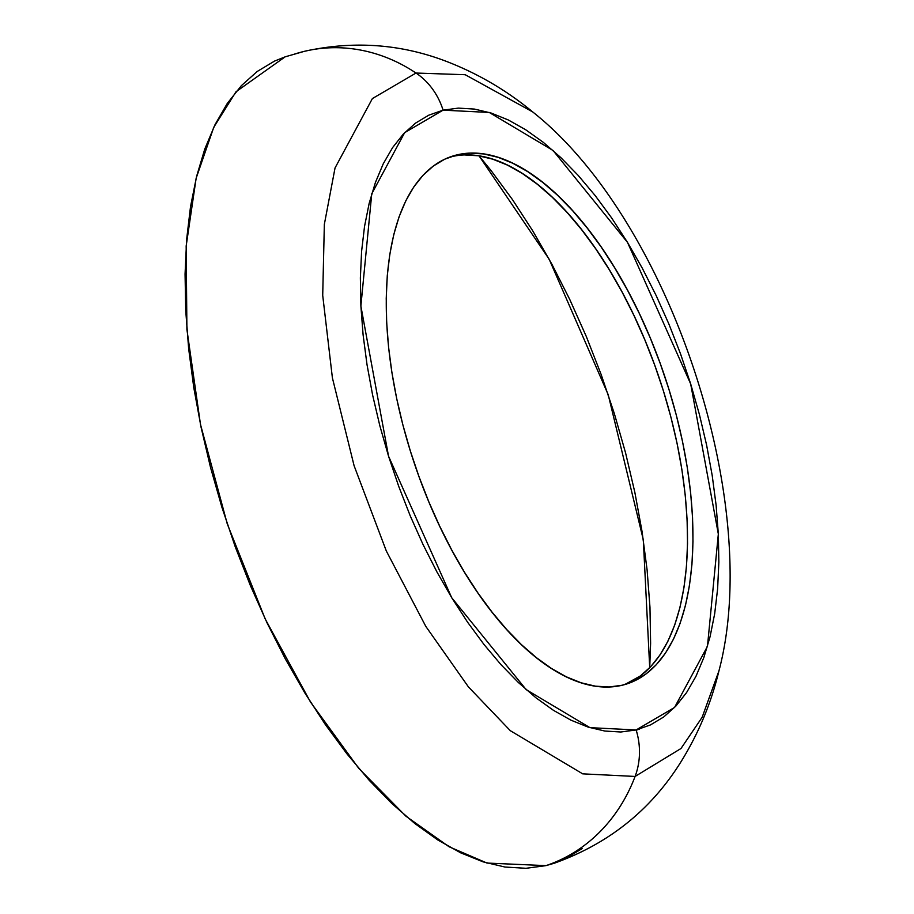 <?xml version="1.0" encoding="UTF-8"?>
<svg xmlns="http://www.w3.org/2000/svg" width="914" height="914" viewBox="0 0 914 914"><rect width="100%" height="100%" fill="white"/><g stroke="black" fill="none" stroke-linecap="round" stroke-linejoin="round"><path stroke-width="1.37" d="M464.632 154.946L478.365 155.768L492.646 159.15L507.327 165.057L522.26 173.443L537.306 184.228L552.319 197.298L567.171 212.528L581.692 229.768L595.757 248.871L609.238 269.63L621.988 291.852L633.893 315.341L644.838 339.848L654.721 365.143L663.438 390.986L670.91 417.127L677.068 443.313L681.844 469.293L685.203 494.817L687.1 519.632L687.534 543.51L686.483 566.223L683.969 587.542L680.016 607.262L674.658 625.199L667.94 641.182L659.931 655.041L650.722 666.672L640.383 675.926L624.776 684.563A277.925 132.53 71.6 0 0 660.753 382.6A277.925 132.53 71.6 0 0 451.562 156.694L457.011 154.877A277.925 132.53 -108.4 0 1 667.14 383.64A277.925 132.53 -108.4 0 1 627.518 683.718A277.925 132.53 -108.4 0 1 622.206 685.237L609.135 686.985L595.391 686.163L581.121 682.781L566.44 676.874L551.508 668.488L536.461 657.703L521.437 644.644L506.596 629.403L492.075 612.163L477.999 593.072L464.529 572.301L451.779 550.079L439.874 526.59L428.929 502.083L419.046 476.788L410.329 450.945L402.857 424.804L396.699 398.618L391.923 372.638L388.564 347.114L386.656 322.299L386.234 298.421L387.273 275.708L389.798 254.389L393.751 234.67L399.11 216.732L405.827 200.749L413.825 186.89L423.045 175.271L433.385 166.005L444.741 159.185L457.011 154.877L470.082 153.129L483.826 153.952L498.096 157.334L512.777 163.24L527.709 171.626L542.756 182.412L557.78 195.47L572.621 210.7L587.142 227.952L601.218 247.043L614.688 267.813L627.438 290.035L639.343 313.513L650.288 338.02L660.171 363.326L668.888 389.17L676.36 415.31L682.518 441.496L687.294 467.477L690.653 493L692.561 517.815L692.983 541.694L691.944 564.406L689.43 585.725L685.466 605.445L680.107 623.382L673.389 639.354L665.392 653.224L656.172 664.844L645.832 674.109L634.476 680.93L622.206 685.237A277.925 132.53 -108.4 0 1 412.077 456.474A277.925 132.53 -108.4 0 1 451.699 156.397A277.925 132.53 -108.4 0 1 457.011 154.877L451.562 156.694A277.925 132.53 71.6 0 0 448.991 157.368M649.717 667.723L643.307 539.763L608.221 394.722L549.177 259.245L479.05 155.871L491.229 170.769L512.411 199.526L532.702 230.785L551.907 264.26L569.833 299.621L586.32 336.523L601.195 374.626L614.322 413.539L625.576 452.898L634.842 492.338L642.039 531.457L647.101 569.89L649.968 607.273L650.608 643.228L649.717 667.723M639.594 729.029L636.213 730.217M635.093 776.443L582.709 773.85L510.309 730.686L468.402 686.871L425.81 626.398L386.336 551.028L354.095 465.717L332.399 377.882L322.711 295.382L324.344 224.353L335.038 167.959L372.386 98.575L416.007 73.04A171.112 150.284 -103.4 0 0 304.648 51.264A171.112 150.284 76.6 0 1 416.007 73.04L372.386 98.575L335.038 167.959L324.344 224.353L322.711 295.382L332.399 377.882L354.095 465.717L386.336 551.028L425.81 626.398L468.402 686.871L510.309 730.686L582.709 773.85L635.093 776.443A65.397 57.433 -103.4 0 0 636.133 729.955L589.964 727.658L526.178 689.636L451.722 597.745L388.53 456.155L360.881 306.076L371.747 193.802L404.651 132.667L443.084 110.16A65.397 57.433 -103.4 0 0 416.007 73.04A65.397 57.433 76.6 0 1 443.084 110.16L428.746 115.198L415.47 123.162L403.394 133.992L392.62 147.565L383.263 163.777L375.426 182.446L369.153 203.411L364.526 226.455L361.59 251.373L360.367 277.902L360.87 305.813L363.098 334.821L367.017 364.64L372.604 395.008L379.801 425.604L388.53 456.155L398.721 486.362L410.26 515.919L423.056 544.561L436.972 572.004L451.87 597.973L467.614 622.24L484.054 644.553L501.032 664.707L518.375 682.507L535.924 697.782L553.518 710.372L570.964 720.175L588.113 727.087L604.805 731.04L620.857 732L636.133 729.955L650.471 724.916L663.747 716.953L675.834 706.122L686.597 692.549L695.954 676.337L703.803 657.669L710.064 636.704L714.691 613.66L717.627 588.742L718.85 562.213L718.347 534.302L716.119 505.293L712.2 475.463L706.613 445.107L699.416 414.51L690.687 383.96L680.496 353.752L668.957 324.196L656.161 295.553L642.245 268.11L627.347 242.141L611.603 217.875L595.163 195.562L578.185 175.408L560.842 157.608L543.293 142.333L525.699 129.742L508.253 119.94L491.104 113.028L474.412 109.074L458.36 108.115L443.084 110.16L489.253 112.456L553.039 150.479L627.495 242.37L690.687 383.96L718.335 534.039L707.47 646.312L674.566 707.447L636.133 729.955A65.397 57.433 76.6 0 1 635.093 776.443L680.987 748.509L702.146 717.296L718.952 670.853L702.146 717.296L680.987 748.509L635.093 776.443A171.112 150.284 76.6 0 1 545.966 865.627A171.112 150.284 -103.4 0 0 635.093 776.443M532.554 111.816C506.493 90.28 477.725 73.463 446.283 61.341C400.561 43.849 353.272 40.513 304.408 51.321L285.191 56.817L236.018 91.743L213.762 127.275L196.144 178.264L186.17 245.992L186.902 329.428L200.486 424.427L227.243 523.825L265.209 618.984L310.554 702.146L358.768 768.366L405.873 816.156L449.105 846.775L487.013 863.067L545.966 865.627L554.09 863.296C607.833 844.125 649.694 810.992 679.662 763.898C697.85 735.085 710.943 704.066 718.952 670.853C763.544 502.54 669.231 219.691 532.554 111.816L465.226 74.72L416.007 73.04L465.226 74.72L532.634 111.885M293.325 54.497A171.112 150.284 76.6 0 1 304.648 51.264M554.307 863.227L545.966 865.627L525.973 868.3L504.962 867.043L483.129 861.868L460.679 852.831L437.84 840L414.83 823.525L391.855 803.532L369.153 780.248L346.943 753.867L325.418 724.665L304.819 692.903L285.317 658.914L267.105 622.994L250.367 585.52L235.252 546.823L221.919 507.304L210.494 467.328L201.08 427.272L193.768 387.536L188.638 348.508L185.725 310.543L185.062 274.017L186.662 239.285L190.512 206.69L196.567 176.528L204.759 149.085L215.03 124.647L227.278 103.442L241.365 85.665L257.177 71.498L274.554 61.078L285.488 56.714M582.104 848.615L564.738 859.034"/></g></svg>
